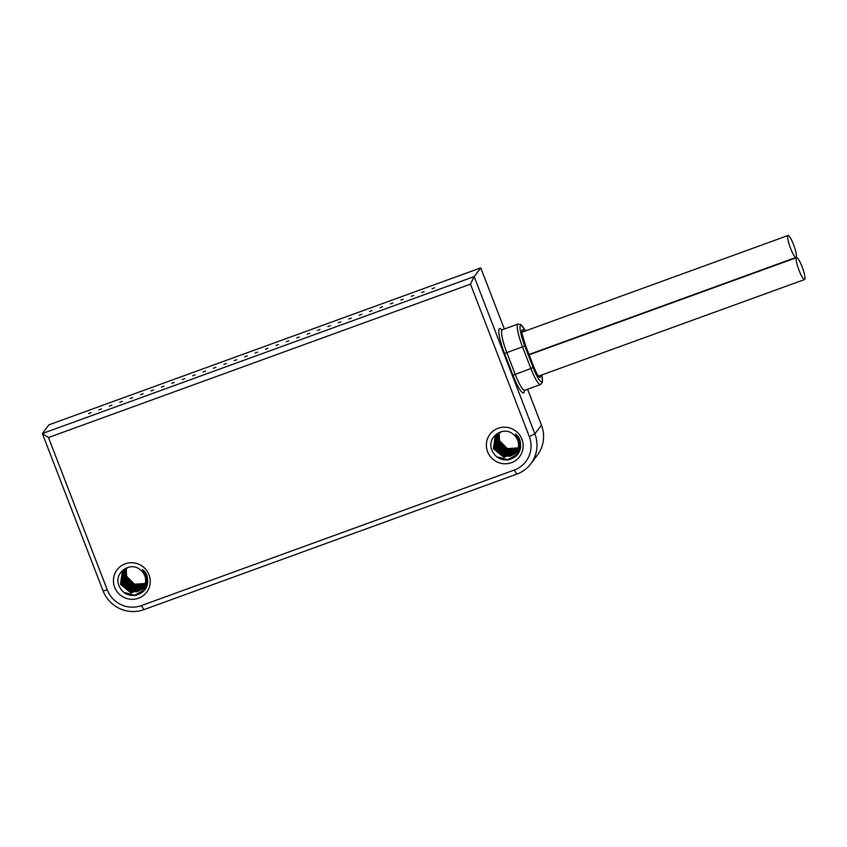 <?xml version="1.0" encoding="UTF-8"?>
<svg xmlns="http://www.w3.org/2000/svg" width="847" height="847" viewBox="0 0 847 847"><rect width="100%" height="100%" fill="white"/><g stroke="black" fill="none" stroke-linecap="round" stroke-linejoin="round"><path stroke-width="1.27" d="M140.602 394.66L143.122 393.717L140.602 394.66M434.543 287.821L432.034 288.763L434.543 287.821M470.487 284.147L48.491 437.539L107.304 589.946A26.511 25.939 -142.8 0 0 141.322 605.616L514.245 470.064A26.511 25.939 -142.8 0 0 529.301 436.565L470.487 284.147L474.161 276.577L42.35 433.537L103.059 590.867A31.815 31.127 -142.8 0 0 143.884 609.66L516.808 474.108A31.815 31.127 -142.8 0 0 530.773 463.828A31.815 31.127 -142.8 0 0 534.87 433.908L474.161 276.577L480.757 267.864L504.357 329.017M480.757 267.864L48.957 424.823L42.35 433.537L48.491 437.539M101.471 408.889L98.961 409.832L101.471 408.889M111.878 405.099L109.369 406.041L111.878 405.099M122.296 401.319L119.776 402.261L122.296 401.319M132.704 397.539L130.184 398.482L132.704 397.539M153.519 389.969L150.999 390.912L153.519 389.969M163.926 386.19L161.417 387.132L163.926 386.19M174.334 382.399L171.825 383.342L174.334 382.399M184.741 378.62L182.232 379.562L184.741 378.62M195.149 374.84L192.64 375.782L195.149 374.84M205.556 371.05L203.047 371.992L205.556 371.05M215.964 367.27L213.455 368.212L215.964 367.27M226.371 363.49L223.862 364.422L226.371 363.49M236.789 359.7L234.27 360.642L236.789 359.7M247.197 355.92L244.677 356.862L247.197 355.92M257.604 352.14L255.085 353.072L257.604 352.14M268.012 348.35L265.503 349.292L268.012 348.35M278.419 344.57L275.91 345.512L278.419 344.57M288.827 340.78L286.318 341.722L288.827 340.78M299.235 337L296.725 337.942L299.235 337M309.642 333.22L307.133 334.163L309.642 333.22M320.05 329.43L317.54 330.372L320.05 329.43M330.457 325.65L327.948 326.593L330.457 325.65M340.875 321.871L338.355 322.813L340.875 321.871M351.283 318.08L348.763 319.023L351.283 318.08M361.69 314.301L359.17 315.243L361.69 314.301M372.098 310.521L369.588 311.463L372.098 310.521M382.505 306.73L379.996 307.673L382.505 306.73M392.913 302.951L390.403 303.893L392.913 302.951M403.32 299.171L400.811 300.113L403.32 299.171M413.728 295.381L411.219 296.323L413.728 295.381M424.135 291.601L421.626 292.543L424.135 291.601M91.063 412.669L88.554 413.611L91.063 412.669M527.596 389.239L541.466 425.194A31.815 31.127 37.2 0 1 537.379 455.114L530.773 463.828M790.579 248.372A11.667 2.033 70 0 0 796.021 257.414A11.667 2.033 70 0 0 793.491 244.539A11.667 2.033 70 0 0 788.049 235.487A11.667 2.033 70 0 0 790.579 248.372M802.024 266.657A11.667 2.033 70 0 0 796.582 257.615A11.667 2.033 70 0 0 799.113 270.489A11.667 2.033 70 0 0 804.555 279.542A11.667 2.033 70 0 0 802.024 266.657M538.639 376.1L804.555 279.542M501.371 431.652L495.251 436.089L493.42 448.719L503.859 457.327L516.035 452.552L518.216 447.894L507.353 448.624L499.497 440.705L499.074 432.711M517.697 449.577L506.231 451.536L497.517 443.32L497.634 433.685M517.898 449.037L506.601 450.572L498.174 442.452L498.089 433.346M518.068 448.487L506.982 449.598L498.83 441.573L498.565 433.018M518.184 448.021L507.279 448.815L499.37 440.874L498.968 432.775M498.47 433.082L498.703 441.742L506.908 449.789L518.036 448.592M498.004 433.41L498.047 442.61L506.538 450.752L517.856 449.143M497.549 433.749L497.39 443.489L506.157 451.716L517.655 449.672M517.242 450.604L505.468 453.431L496.194 445.067L496.776 434.405M496.702 434.479L496.067 445.226L505.394 453.611L517.199 450.699M516.988 451.091L505.077 454.373L495.527 445.935L496.384 434.786M496.31 434.86L495.4 446.104L505.013 454.553L516.935 451.186M516.712 451.567L504.706 455.305L494.87 446.803L496.003 435.189M495.929 435.263L494.743 446.972L504.621 455.485L516.649 451.652M517.485 450.096L505.85 452.489L496.85 444.188L497.2 434.035M497.115 434.109L496.723 444.357L505.775 452.669L517.432 450.191M516.405 452.033L504.314 456.237L494.214 447.671L495.633 435.602M495.569 435.686L494.087 447.841L504.24 456.406L516.352 452.118M516.088 452.489L503.88 457.147L493.547 448.55L495.379 435.919M518.216 447.894A13.256 12.97 -142.8 0 0 512.848 433.971C503.213 425.755 486.75 436.914 491.726 449.746C494.86 457.147 500.471 460.503 508.539 459.815C518.576 456.787 522.334 450.075 519.814 439.688L518.163 436.554L515.463 433.992C519.063 438.513 519.984 443.15 518.216 447.894M494.15 446.644L500.005 453.738L508.761 456.311M509.693 456.258L518.756 452.192M496.84 456.861L507.66 459.688L517.263 454.437L520.45 443.976L515.463 433.992M521.932 439.233A18.56 18.158 -142.8 0 0 498.121 428.275A18.56 18.158 -142.8 0 0 487.586 451.726A18.56 18.158 -142.8 0 0 511.408 462.684A18.56 18.158 -142.8 0 0 521.932 439.233M517.782 453.748L520.693 447.332M149.008 574.785A18.56 18.158 -142.8 0 0 125.197 563.827A18.56 18.158 -142.8 0 0 114.663 587.278A18.56 18.158 -142.8 0 0 138.485 598.236A18.56 18.158 -142.8 0 0 149.008 574.785M142.54 569.544C146.139 574.065 147.06 578.702 145.292 583.445A13.256 12.97 -142.8 0 0 139.924 569.523C130.29 561.317 113.826 572.466 118.802 585.298C121.936 592.709 127.548 596.066 135.615 595.367C145.652 592.339 149.411 585.637 146.891 575.251L145.239 572.106L142.54 569.544L147.526 579.528L144.339 589.988L134.737 595.24L123.916 592.413M123.006 570.825L121.82 582.524L131.698 591.037L143.725 587.215M122.646 571.238L121.163 583.392L131.317 591.958L143.429 587.67M128.448 567.204L122.328 571.64L120.496 584.271L130.936 592.879L143.111 588.104L145.292 583.445M123.387 570.423L122.476 581.656L132.09 590.105L144.011 586.738M145.261 583.572L134.355 584.366L126.447 576.426L126.044 568.326M145.292 583.467L134.429 584.176L126.574 576.256L126.15 568.263M145.144 584.038L134.059 585.161L125.907 577.135L125.642 568.57M125.547 568.633L125.78 577.294L133.985 585.341L145.112 584.144M144.975 584.589L133.678 586.124L125.25 578.003L125.165 568.898M125.081 568.962L125.123 578.173L133.614 586.315L144.932 584.695M144.773 585.129L133.307 587.087L124.594 578.872L124.71 569.237M124.625 569.3L124.467 579.041L133.233 587.267L144.731 585.235M144.318 586.156L132.545 588.983L123.27 580.619L123.853 569.957M123.778 570.031L123.143 580.777L132.46 589.163L144.276 586.251M144.064 586.643L132.153 589.925L122.603 581.487L123.461 570.338M143.789 587.119L131.783 590.857L121.947 582.355L123.08 570.74M144.562 585.648L132.926 588.04L123.927 579.74L124.276 569.586M124.191 569.66L123.8 579.909L132.852 588.22L144.509 585.753M143.482 587.585L131.391 591.788L121.29 583.234L122.709 571.153M143.164 588.04L130.957 592.699L120.623 584.102L122.455 571.471M122.519 577.538L123.006 579.083M121.227 582.196L127.082 589.29L135.838 591.862M136.769 591.82L145.832 587.754M144.858 589.311L147.77 582.884M541.466 425.194L534.87 433.908L529.301 436.565M501.89 329.843A22.795 3.97 70 0 0 498.936 333.358A22.795 3.97 70 0 0 504.59 353.644L512.943 375.285A22.795 3.97 70 0 0 524.42 390.478M504.59 353.644L506.824 352.585L515.167 374.215A20.677 3.6 70 0 0 524.812 390.255L524.134 390.806L524.229 390.223M512.943 375.285L530.868 368.509A20.677 3.6 70 0 0 540.513 384.549L542.429 382.145L541.921 375.009M501.911 330.139L501.466 329.769L502.335 329.758A20.677 3.6 70 0 0 506.824 352.585L522.525 346.878L530.868 368.509L533.102 367.45A18.56 3.24 70 0 0 540.555 381.383A18.56 3.24 70 0 0 541.868 375.02M525.436 330.944A18.56 3.24 70 0 0 520.037 327.101A18.56 3.24 70 0 0 524.748 345.82L533.102 367.45M540.63 375.475A13.785 2.403 -110 0 1 533.695 366.666L525.341 345.036A13.785 2.403 -110 0 1 521.868 332.225A13.785 2.403 -110 0 1 524.282 331.368M524.748 345.82L522.525 346.878A20.677 3.6 70 0 1 518.036 324.041L502.335 329.758M497.369 442.907L498.047 442.61M494.722 446.39L495.4 446.104M121.799 581.953L122.476 581.656M124.445 578.459L125.123 578.173M514.245 470.064L516.808 474.108M107.304 589.946L103.059 590.867M141.322 605.616L143.884 609.66M524.812 390.255L540.513 384.549M529.015 354.47L796.021 257.414M529.153 354.819L796.582 257.615M521.117 332.522L522.027 331.653C521.212 330.626 522.324 335.063 525.362 344.983L533.705 366.613C537.961 376.883 538.777 375.93 538.692 376.153L538.533 376.068M521.996 332.193L788.049 235.487M525.489 330.923L521.053 324.666L518.036 324.041M516.966 454.775L518.173 453.748M515.632 456.12L517.485 454.659M510.561 459.042L515.844 456.364M518.978 437.888L518.163 436.554M144.043 590.338L145.25 589.3M142.709 591.672L144.562 590.211M137.638 594.594L142.921 591.915M146.055 573.44L145.239 572.106"/></g></svg>
